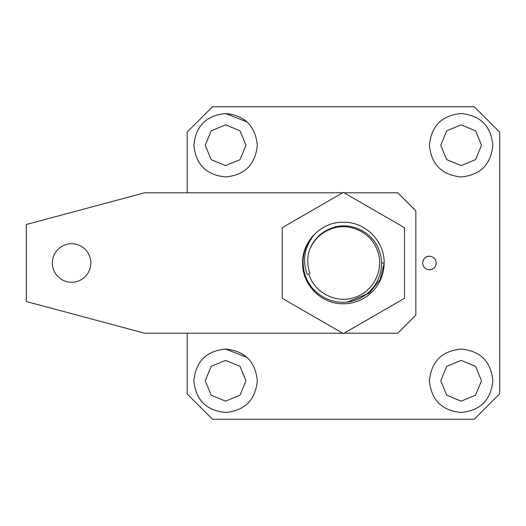 <?xml version="1.0" encoding="UTF-8"?>
<svg xmlns="http://www.w3.org/2000/svg" width="526" height="526" viewBox="0 0 526 526"><rect width="100%" height="100%" fill="white"/><g stroke="black" fill="none" stroke-linecap="round" stroke-linejoin="round"><path stroke-width="0.79" d="M311.872 237.114L311.576 237.482C303.147 249.054 300.997 261.586 305.139 275.078C311.458 295.586 335.555 307.355 355.122 300.195C375.071 294.041 386.505 270.594 379.535 251.573C373.539 232.17 350.737 221.071 332.261 227.857C321.064 231.933 313.43 239.481 309.354 250.494C313.654 239.586 321.347 232.236 332.445 228.448C350.763 222.143 372.559 233.472 377.918 252.079C384.223 270.397 372.895 292.193 354.281 297.552C335.969 303.864 314.173 292.528 308.815 273.921L307.21 274.427C301.977 259.831 304.62 246.214 315.14 233.59M309.354 250.494C307 257.845 307.21 265.531 309.992 273.546M307.21 274.427L308.815 273.921M71.595 243.748A19.252 19.252 0 0 0 52.344 263A19.252 19.252 0 0 0 71.595 282.252A19.252 19.252 0 0 0 90.847 263A19.252 19.252 0 0 0 71.595 243.748M342.669 192.792L144.63 192.792L26.3 224.497L26.3 301.503L144.63 333.208L342.669 333.208M344.057 333.208L397.722 333.208L415.836 315.087L415.836 210.913L397.722 192.792L344.057 192.792M384.138 263.427L384.138 263L381.508 263L384.138 263C384.697 241.217 365.149 221.67 343.366 222.235C321.583 221.67 302.036 241.217 302.601 263C302.036 284.783 321.583 304.33 343.366 303.765A40.765 40.765 0 0 0 384.131 263.427L380.186 279.405L369.449 293.081L347.811 301.885M404.514 227.699L404.514 298.301L343.366 333.609L282.219 298.301L282.219 227.699L343.366 192.391L404.514 227.699M461.131 360.382L446.719 366.352L440.749 380.765L446.719 395.177L461.131 401.147L475.543 395.177L481.514 380.765L475.543 366.352L461.131 360.382M225.601 360.382L211.182 366.352L205.212 380.765L211.182 395.177L225.601 401.147L240.014 395.177L245.984 380.765L240.014 366.352L225.601 360.382M461.131 124.853L446.719 130.823L440.749 145.235L446.719 159.648L461.131 165.618L475.543 159.648L481.514 145.235L475.543 130.823L461.131 124.853M225.601 124.853L211.182 130.823L205.212 145.235L211.182 159.648L225.601 165.618L240.014 159.648L245.984 145.235L240.014 130.823L225.601 124.853M461.131 349.06C441.873 350.941 431.307 361.507 429.426 380.765C431.307 400.023 441.873 410.596 461.131 412.476C480.389 410.596 490.962 400.023 492.842 380.765C490.962 361.507 480.389 350.941 461.131 349.06M225.601 349.06C206.343 350.941 195.771 361.507 193.89 380.765C195.771 400.023 206.343 410.596 225.601 412.476C244.853 410.596 255.426 400.023 257.306 380.765C255.426 361.507 244.853 350.941 225.601 349.06L247.187 357.548M461.131 113.524C441.873 115.404 431.307 125.977 429.426 145.235C431.307 164.493 441.873 175.059 461.131 176.94C480.389 175.059 490.962 164.493 492.842 145.235C490.962 125.977 480.389 115.404 461.131 113.524M225.601 113.524C206.343 115.404 195.771 125.977 193.89 145.235C195.771 164.493 206.343 175.059 225.601 176.94C244.853 175.059 255.426 164.493 257.306 145.235C255.426 125.977 244.853 115.404 225.601 113.524L247.187 122.012M429.426 256.208C425.297 256.609 423.035 258.871 422.634 263A6.792 6.792 0 0 1 429.426 256.208C433.555 256.609 435.817 258.871 436.218 263A6.792 6.792 0 0 1 429.426 269.792C433.555 269.391 435.817 267.129 436.218 263M187.164 192.792L187.164 132.052L212.497 106.732L474.235 106.732L499.7 132.21L499.7 393.79L474.235 419.268L212.497 419.268L187.164 393.948L187.164 333.208M422.634 263C423.035 267.129 425.297 269.391 429.426 269.792"/></g></svg>
